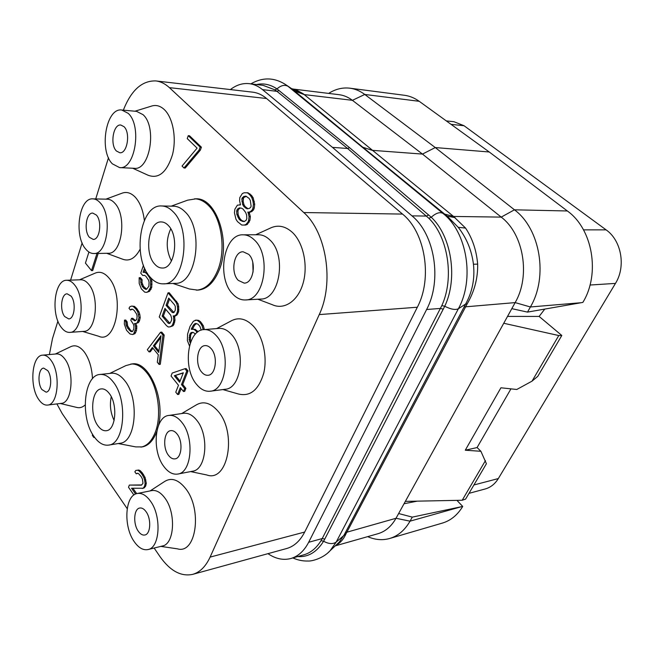 <?xml version="1.0" encoding="UTF-8"?>
<svg xmlns="http://www.w3.org/2000/svg" width="654" height="654" viewBox="0 0 654 654"><rect width="100%" height="100%" fill="white"/><g stroke="black" fill="none" stroke-linecap="round" stroke-linejoin="round"><path stroke-width="0.98" d="M267.96 553.66C275.653 558.884 283.305 560.494 290.916 558.491C298.24 556.333 304.151 550.93 308.663 542.289L426.612 309.506C442.178 280.541 434.804 234.32 411.963 215.861L332.453 147.363L262.524 89.623C258.379 86.238 253.989 84.252 249.346 83.671C242.724 82.952 236.405 84.922 230.404 89.573M154.131 548.044L159.862 556.423C170.024 570.844 180.97 576.828 192.685 574.367L286.64 548.526C294.096 546.401 300.121 540.907 304.69 532.045L417.334 307.233C432.719 278.31 425.231 232.17 402.512 214.079L266.603 98.525C262.246 94.863 257.619 92.745 252.706 92.165L155.873 80.933C142.032 80.483 131.192 90.227 123.353 110.166M108.49 157.728L95.729 198.93M82.126 242.887L70.591 280.141M57.912 321.098L52.467 338.674L49.393 354.558M192.685 574.367C199.92 572.299 205.724 566.544 210.106 557.102L319.234 314.59C334.341 283.027 326.493 232.301 303.767 212.542L169.394 87.644C165.135 83.737 160.631 81.497 155.873 80.933M56.89 403.902L62.277 413.704L127.187 508.64M257.889 299.23L272.317 304.707C284.204 310.241 297.954 301.175 303.047 283.386C308.238 265.688 303.415 242.822 292.452 232.472C285.103 225.843 277.541 224.469 269.775 228.36L255.698 234.761M222.875 389.571L238.293 393.961C250.302 396.896 258.804 389.874 263.799 372.894C267.535 356.888 262.933 336.426 253.392 326.133C245.937 318.531 238.408 316.855 230.821 321.098L216.646 328.586M190.608 471.583L206.778 474.968C228.001 482.856 237.288 432.695 217.962 411.129C210.531 402.709 203.181 400.706 195.906 405.137L181.665 413.573M160.819 546.392L177.487 548.845C196.126 554.551 202.577 509.564 185.654 488.603C178.354 479.496 171.258 477.183 164.367 481.655L150.118 490.917M92.5 378.723C91.903 367.793 89.197 358.915 84.399 352.105C79.813 346.228 75.145 344.47 70.411 346.833L55.361 354.027M60.25 403.477L76.412 407.352C79.543 408.243 82.453 407.442 85.143 404.957M82.625 331.447L98.64 336.238C116.003 344.511 124.996 295.722 108.858 277.893C104.321 272.612 99.653 271.075 94.846 273.274L79.494 279.814M144.338 220.423C143.12 210.424 140.144 202.732 135.403 197.336C130.996 192.726 126.394 191.401 121.595 193.363L105.907 199.168M106.692 253.294L122.47 259.139C129.296 261.706 135.165 258.428 140.07 249.305M132.656 168.225L148.115 175.256C158.718 179.163 166.835 172.329 172.468 154.761C176.735 138.288 172.991 117.736 164.317 109.586C160.132 105.703 155.701 104.591 151.025 106.259L134.937 111.221M118.26 443.551L135.77 446.903L142.261 446.903C148.278 445.758 152.995 440.943 156.437 432.449L156.715 431.714M158.546 425.313C165.225 398.033 148.581 360.673 132.1 363.918L125.838 365.619L109.766 373.418M172.86 283.444L189.431 288.986L197.81 290.123C206.836 289.362 213.964 282.675 219.196 270.069C231.205 241.8 216.343 197.582 196.012 198.824L187.633 200.173L171.209 206.149M146.651 289.231L143.471 286.305L141.983 282.405L142.114 279.699L140.389 277.672L139.163 277.721L139.196 283.46L141.37 288.888L144.722 292.158L146.709 292.363L148.303 291.373L150.51 287.474L150.665 281.146L149.733 277.893L146.692 273.625L145.057 272.44L143.071 272.285L144.575 267.952M146.709 292.363L149.529 291.316L151.736 287.425L151.892 281.097L151.033 278.081M147.248 273.094L144.297 272.244L145.262 269.456M143.479 265.23L140.741 273.143L142.768 275.514L144.567 275.408M174.847 317.051L173.612 317.133L173.179 315.89L175.231 316.013L176.932 315.04L178.599 311.778L178.706 306.685L178.035 303.669L169.247 292.763L168.013 292.829L159.233 316.961L166.476 325.635L168.192 326.951L169.983 326.877L172.901 325.839L173.784 324.67L175.01 320.198L174.504 316.062M198.007 331.807L195.252 329.354L192.505 329.191L194.434 325.381L196.396 323.501M204.359 329.567L203.304 325.692L200.549 321.76L198.702 320.411L196.462 320.117L193.429 321.188L190.052 326.362L187.584 334.039L187.387 340.579L189.472 345.892M132.37 331.562L130.522 330.213L127.636 325.913L127.097 321.768L125.715 320.043L124.505 320.125L124.334 324.065L126.524 330.286L130.032 333.99L132.672 334.513L133.743 333.761L135.64 328.398L135.591 326.232L134.52 323.501L136.171 323.436L137.258 322.659L139 317.73L137.765 311.974L135.95 309.056L133.228 306.448L131.765 306.064L129.958 306.661L129.002 308.279L130.391 309.996L131.47 309.211L132.656 309.26L134.233 310.487L136.612 314.1L137.111 316.135L136.817 319.291L135.558 320.558L134.65 320.844L131.487 318.351L130.808 320.305L133.441 324.27L133.947 326.297L133.825 328.946L132.509 331.521L130.882 331.57L127.644 328.218L126.042 324.825L125.887 321.85L124.505 320.125M132.672 334.513L134.961 333.663L136.449 330.613L136.809 326.142L135.746 323.452M136.171 323.436L138.476 322.577L139.457 320.959L140.218 317.648L139.768 314.28L138.975 311.901L136.596 308.296L134.446 306.374L131.765 306.064M130.391 309.996L132.525 309.252M135.517 320.574L132.705 318.269L131.487 318.351M183.472 391.501L184.706 391.337L185.883 388.353L182.736 384.454L188.033 370.9L186.128 368.586L184.894 368.725L172.19 373.058L171.054 376.034L178.468 385.263L175.771 392.187L177.635 394.526L180.332 387.593L183.472 391.501L184.649 388.509L181.501 384.609L186.791 371.039L184.894 368.725M177.635 394.526L178.861 394.362L181.125 388.574M159.077 364.433L160.304 364.303L164.195 335.044L161.783 332.134L160.557 332.232L147.314 349.726L149.055 351.909L152.382 347.47L158.301 354.803L157.295 362.202L159.077 364.433L162.96 335.142L160.557 332.232M149.055 351.909L150.273 351.795L152.971 348.198M136.686 493.647L132.925 488.276M135.591 494.04L131.544 488.236L143.479 488.26L145.548 486.363L146.308 483.29L145.074 477.428L142.409 473.014L140.267 470.7L138.795 470.022L135.795 470.455L134.838 471.836L136.236 473.798L137.307 473.259L138.484 473.545L141.199 476.66L142.433 479.088L142.989 483.306L141.378 485.178L129.345 485.088L128.511 487.271L133.907 495.013M136.236 473.798L137.814 473.382M141.689 484.933L129.345 485.088M88.919 252.027L85.437 263.088L91.511 270.609L92.705 270.568L98.182 253.441M183.978 167.98L185.237 168.045L200.353 150.134L201.399 147.191L189.521 135.77L188.254 135.672L187.24 138.599L197.091 148.123L182.049 166.051L183.978 167.98L199.086 150.052L200.124 147.101L188.254 135.672M249.583 213.425L248.307 213.4L247.801 212.076L250.057 212.223L251.864 211.512L253.556 209.828L254.259 208.021L254.7 204.269L253.139 197.761L251.52 195.366L247.964 192.775L244.146 192.783L242.356 193.527L239.789 197.631L239.593 200.737L240.492 204.898L237.402 205.152L234.868 209.19L234.451 212.852L235.963 219.262L237.533 221.649L241.743 225.041L245.528 225.09L247.326 224.412L249.926 220.382L250.359 216.67L249.125 212.207M308.663 542.289L322.218 538.561L321.049 540.645C316.397 548.093 310.724 552.802 304.02 554.755L290.916 558.491M332.453 147.363L347.593 148.491L428.828 218.289C448.096 236.961 454.481 278.097 441.826 305.59L322.218 538.561L324.793 539.059L323.583 541.25C316.708 552.238 308.067 557.347 297.652 556.57M249.346 83.671L263.161 85.372L274.95 89.868L276.969 91.339L347.593 148.491L349.588 147.698L431.256 217.259C451.448 236.004 458.094 278.285 444.736 306.26L324.793 539.059M256.507 84.554C263.505 83.001 270.331 84.448 276.985 88.903L349.588 147.698M337.072 544.144L339.271 542.068L344.241 534.759L465.648 304.036C472.368 291.856 474.976 278.579 473.455 264.232C471.673 250.31 466.596 238.007 458.233 227.314L447.197 216.147L442.889 213.359C466.981 231.868 474.82 279.168 458.364 308.762L336.221 542.027L330.074 550.766L327.801 552.941M335.739 545.403C340.121 543.212 343.579 539.272 346.13 533.574L467.152 303.922C474.436 291.414 477.943 278.146 477.657 264.118L473.455 264.232M527.508 312.105L530.394 306.971C548.338 276.863 540.286 228.835 514.453 209.811L435.27 147.559L489.249 151.99L567.361 210.98C592.688 228.916 600.478 273.952 582.845 302.418L527.508 312.105L511.812 308.655L515.156 302.606C530.68 276.07 523.691 234.009 501.217 217.112L422.476 154.082L352.416 100.324C348.247 97.16 343.808 95.28 339.099 94.691L291.986 88.911M477.657 264.118C476.48 250.425 472.441 238.416 465.558 228.074L453.533 216.441L444.679 214.111L362.782 147.224L372.191 150.33L422.476 154.082L435.27 147.559L364.769 94.454C360.101 90.971 355.147 88.887 349.898 88.192C342.533 87.325 335.445 89.058 328.643 93.408M511.812 308.655L398.638 513.529L412.306 517.126L461.193 506.768L410.033 521.164L412.306 517.126M335.257 545.869L377.979 533.705C385.402 531.522 391.411 526.38 396.013 518.279L398.638 513.529M567.361 210.98L514.453 209.811L501.217 217.112L453.533 216.441L303.211 93.775L295.739 89.598L291.627 88.674M455.061 217.618L447.197 216.147L444.679 214.111M465.558 228.074L458.233 227.314M349.898 88.192L404.368 95.271C409.617 95.958 414.562 97.977 419.214 101.305L364.769 94.454L352.416 100.324L304.135 94.577L294.455 90.947L290.114 87.636M303.211 93.775L292.796 89.557L288.087 86.353C284.719 84.48 281.016 85.322 276.985 88.903L274.95 89.868M295.739 89.598L292.142 89.018L287.196 85.649L442.889 213.359C439.725 211.79 435.85 213.09 431.256 217.259L428.828 218.289M419.214 101.305L489.249 151.99M456.925 500.359L462.721 506.441C457.489 515.033 450.729 520.576 442.431 523.069L389.686 538.487C398.033 535.978 404.818 530.206 410.033 521.164L396.013 518.279L345.304 532.642M417.252 501.152L404.041 503.735M462.721 506.441L461.193 506.768M507.529 316.405L539.133 316.438L544.766 309.089M446.281 120.892L453.99 121.734L464.054 125.732L606.111 229.865C621.48 240.5 626.091 266.587 615.463 283.403L498.332 478.565C494.988 483.985 490.598 487.459 485.154 488.988L469 493.345M477.093 447.532L480.903 451.293L486.413 463.727L465.615 499.092L462.206 500.253L405.341 501.389M480.903 451.293L465.272 450.214L477.077 447.565L510.946 388.852M485.44 460.612L462.206 500.253M539.133 316.438L561.811 335.477L558.769 335.543L503.744 323.264M558.769 335.543L532.037 381.143L516.774 389.482L500.923 387.781L465.272 450.214M561.811 335.477L537.792 376.328L532.037 381.143M124.007 126.672C130.743 132.77 127.228 153.935 119.772 152.742L116.404 150.984C109.79 144.755 113.281 123.81 120.818 125.028L124.007 126.672M112.39 163.843C98.77 150.772 105.989 107.477 121.767 110.019L128.176 113.33C142.31 125.854 134.994 170.065 119.576 167.604L112.39 163.843M121.767 110.019L136.588 111.368L143.038 114.654C157.254 127.048 149.831 170.743 134.299 168.307L119.576 167.604M47.758 370.646C52.467 376.818 51.225 392.073 46.05 392.13L41.864 389.506C37.229 383.244 38.488 368.161 43.687 368.112L47.758 370.646M38.741 399.504C29.177 386.4 31.801 355.236 42.665 355.155C45.576 354.959 48.355 356.675 50.987 360.321C60.847 373.042 58.288 404.932 47.57 405.071C44.431 405.357 41.488 403.502 38.741 399.504M42.665 355.155L56.448 353.928C59.391 353.724 62.187 355.424 64.844 359.021C74.777 371.603 72.144 403.183 61.329 403.346L47.57 405.071M146.071 511.698C151.507 518.933 150.673 534.171 144.836 535.005C142.547 535.43 140.365 534.171 138.28 531.22C132.925 523.87 133.808 508.828 139.686 508.035C141.893 507.651 144.027 508.869 146.071 511.698M134.16 541.553C123.107 526.159 125.004 495.103 137.275 493.5C141.779 492.748 146.128 495.241 150.346 500.98C161.718 515.892 160.067 547.758 147.984 549.556C143.128 550.488 138.517 547.823 134.16 541.553M137.275 493.5L151.671 490.606C156.208 489.846 160.59 492.29 164.816 497.947C176.253 512.654 174.544 544.177 162.372 546.008L147.984 549.556M253.09 272.031L252.763 262.287M248.7 254.349C256.875 261.87 253.409 283.493 244.195 283.117L238.309 280.386C230.282 272.685 233.78 251.291 243.116 251.765L248.7 254.349M232.832 294.128C216.302 277.942 223.619 233.723 243.157 234.811C247.163 234.827 250.915 236.568 254.414 240.01C271.557 255.428 264.429 300.627 245.405 299.949C240.836 300.137 236.65 298.191 232.832 294.128M243.157 234.811L258.493 234.753C262.516 234.77 266.284 236.486 269.791 239.887C286.975 255.101 279.765 299.712 260.668 299.066L245.405 299.949M96.383 215.06C102.31 221.24 99.792 240.018 93.187 239.389L89.426 237.32C83.598 231.026 86.107 212.444 92.778 213.09L96.383 215.06M85.748 249.1C73.739 235.906 78.946 197.508 92.884 198.865C95.476 198.955 97.912 200.279 100.201 202.854C112.627 215.558 107.395 254.807 93.726 253.523C90.857 253.523 88.192 252.052 85.748 249.1M92.884 198.865L107.354 199.2C109.962 199.29 112.423 200.606 114.72 203.149C127.236 215.722 121.906 254.537 108.131 253.27L93.726 253.523M71.057 296.09C76.322 302.287 74.54 319.127 68.695 318.907L64.672 316.544C59.489 310.249 61.28 293.589 67.166 293.826L71.057 296.09M61.28 327.384C50.603 314.19 54.331 279.765 66.626 280.28C69.422 280.223 72.071 281.751 74.564 284.882C85.584 297.644 81.889 332.845 69.798 332.396C66.741 332.551 63.904 330.875 61.28 327.384M66.626 280.28L80.753 279.765C83.573 279.708 86.238 281.22 88.748 284.318C99.849 296.932 96.073 331.774 83.876 331.349L69.798 332.396M211.103 348.607C218.15 356.07 215.918 375.028 208.046 375.273C205.781 375.486 203.664 374.44 201.718 372.159C194.786 364.54 197.067 345.794 205.029 345.623C207.187 345.459 209.215 346.457 211.103 348.607M196.756 384.593C182.474 368.603 187.273 329.886 203.925 329.608C208.283 329.322 212.395 331.341 216.27 335.657C231.034 350.985 226.472 390.626 210.187 391.223C205.348 391.713 200.868 389.506 196.756 384.593M203.925 329.608L218.959 328.398C223.341 328.12 227.469 330.106 231.361 334.358C246.174 349.481 241.539 388.639 225.172 389.269L210.187 391.223M177.054 433.986C183.21 441.352 181.812 458.233 175.051 458.855C172.738 459.19 170.563 458.029 168.528 455.388C162.462 447.892 163.917 431.215 170.735 430.651C172.958 430.365 175.059 431.476 177.054 433.986M164.015 466.703C151.524 450.982 154.597 416.549 168.846 415.437C173.351 414.889 177.651 417.154 181.747 422.239C194.63 437.379 191.794 472.687 177.814 474.052C172.893 474.796 168.299 472.343 164.015 466.703M168.846 415.437L183.561 413.295C188.09 412.748 192.415 414.979 196.527 419.991C209.468 434.926 206.574 469.825 192.505 471.223L177.814 474.052M114.131 420.481C110.51 412.903 109.553 404.981 111.254 396.708M109.3 393.504C117.982 404.286 115.832 430.234 106.34 430.708C103.357 431.051 100.561 429.416 97.945 425.819C89.475 414.759 91.699 389.285 101.305 388.901C104.109 388.631 106.774 390.168 109.3 393.504M94.127 436.684C79.927 417.849 83.72 375.077 100.029 374.464C104.665 374.055 109.095 376.598 113.314 382.083C128.094 400.125 124.53 444.27 108.548 445.112C103.397 445.742 98.59 442.93 94.127 436.684L93.833 437.485L94.609 437.363M100.029 374.464L111.466 373.238C116.134 372.829 120.581 375.339 124.824 380.767C139.678 398.638 136.04 442.398 119.96 443.273L108.548 445.112M140.962 447.123C146.962 445.979 151.679 441.164 155.121 432.662C162.102 415.633 158.039 386.408 146.88 372.845C141.771 366.51 136.4 363.583 130.784 364.049M171.438 260.971C166.075 250.335 165.846 239.609 170.751 228.81M168.331 225.491C179.539 236.364 174.782 268.884 162.323 268.026C159.584 268.058 157.058 266.775 154.745 264.159C143.839 252.926 148.63 220.954 161.309 221.935C163.802 221.976 166.149 223.161 168.331 225.491M150.183 277.141C131.936 257.962 140.03 204.244 161.595 205.969C165.691 206.075 169.541 208.013 173.147 211.782C192.268 229.922 184.256 285.234 163.312 283.844C158.546 283.959 154.172 281.719 150.183 277.141M161.595 205.969L173.58 206.198C177.692 206.304 181.559 208.225 185.18 211.961C204.375 229.93 196.265 284.703 175.223 283.346L163.312 283.844M196.453 290.188C205.47 289.428 212.599 282.741 217.823 270.118C226.186 249.64 221.567 218.011 208.512 205.519C204.179 201.195 199.552 198.947 194.639 198.791M367.671 536.64C375.134 539.885 382.476 540.506 389.686 538.487M142.768 275.514L144.452 275.334L145.801 276.184L148.54 280.108L149.063 282.168L148.859 286.264L146.553 289.305L143.986 288.414L142.245 286.362L140.757 282.454L140.888 279.748L139.163 277.721M144.297 272.244L143.071 272.285M146.283 272.399L145.057 272.44M147.559 273.593L146.692 273.625M148.981 275.645L148.45 275.669M150.812 277.852L149.733 277.893M151.892 281.097L150.665 281.146M152.055 284.179L150.829 284.228M151.736 287.425L150.51 287.474M151.017 289.46L149.791 289.518M149.529 291.316L148.303 291.373M142.114 279.699L140.888 279.748M141.983 282.405L140.757 282.454M142.49 284.441L141.272 284.49M143.471 286.305L142.245 286.362M145.204 288.365L143.986 288.414M146.545 289.231L145.319 289.281M175.01 320.198L173.768 320.288L173.612 317.133M174.741 322.111L173.506 322.201L173.768 320.288M173.784 324.67L172.55 324.768L173.506 322.201M172.901 325.839L171.667 325.937L172.55 324.768M169.983 326.877L171.667 325.937M176.67 301.339L175.427 301.412L168.013 292.829M178.035 303.669L176.793 303.742L175.427 301.412M178.706 306.685L177.463 306.759L176.793 303.742M178.869 309.857L177.626 309.931L177.463 306.759M178.599 311.778L177.357 311.86L177.626 309.931M177.823 313.855L176.588 313.936L177.357 311.86M176.932 315.04L175.697 315.122L176.588 313.936M173.989 316.103L175.697 315.122M168.716 298.077L174.585 304.903L175.321 306.505L175.297 310.192L174.021 312.424L173.016 312.726L171.904 312.162L166.075 305.32L168.716 298.077M171.462 320.517L170.015 323.231L169.018 323.526L167.915 322.937L162.143 316.07L164.947 308.402L170.759 315.253L171.724 318.612L171.462 320.517M173.89 312.465L167.31 305.246L169.566 299.066M173.138 312.081L171.904 312.162M167.31 305.246L166.075 305.32M169.917 323.256L163.377 315.988L165.789 309.391M163.377 315.988L162.143 316.07M169.149 322.847L167.915 322.937M198.702 320.411L195.211 320.207M200.549 321.76L199.298 321.85L197.459 320.501M201.857 323.272L200.614 323.362L199.298 321.85M203.304 325.692L202.053 325.79L200.614 323.362M204.334 329.191L203.083 329.289L202.053 325.79M203.108 329.698L203.083 329.289M195.366 324.18L194.124 324.27L195.382 323.444L197.949 324.122L199.911 326.395L201.244 330.156M194.434 325.381L193.192 325.471L194.124 324.27M192.905 328.144L191.663 328.243L193.192 325.471M192.505 329.191L191.262 329.289L191.663 328.243M195.252 329.354L191.262 329.289M197.075 330.72L195.832 330.826L194.001 329.461M197.197 332.42L195.832 330.826M190.306 343.113L189.145 339.647L189.979 333.842L191.949 332.363L193.314 332.453L195.391 334.12M190.903 341.519L190.388 339.54L190.625 335.298L191.221 333.736L192.66 332.412M190.821 341.723L189.709 341.821M190.388 339.54L189.145 339.647M190.347 337.227L189.104 337.333M190.625 335.298L189.382 335.396M191.221 333.736L189.979 333.842M192.145 332.551L190.903 332.657M127.04 323.076L125.83 323.166M127.097 321.768L125.887 321.85M127.252 324.736L126.042 324.825M127.636 325.913L126.426 326.003M128.854 328.128L127.644 328.218M130.522 330.213L129.312 330.311M132.092 331.48L130.882 331.57M133.825 319.659L132.615 319.741M134.446 306.374L133.228 306.448M136.596 308.296L135.378 308.361M137.16 308.982L135.95 309.056M138.975 311.901L137.765 311.974M139.768 314.28L138.558 314.361M140.218 317.648L139 317.73M139.801 319.969L138.583 320.059M139.457 320.959L138.239 321.04M138.476 322.577L137.258 322.659M136.809 326.142L135.591 326.232M136.85 328.308L135.64 328.398M136.449 330.613L135.231 330.703M135.754 332.559L134.544 332.657M134.961 333.663L133.743 333.761M188.033 370.9L186.791 371.039M182.736 384.454L181.501 384.609M185.883 388.353L184.649 388.509M174.348 375.731L183.324 372.764L179.621 382.279L174.348 375.731L183.202 373.066M180.063 381.143L175.574 375.592M92.647 434.379L92.32 435.311L93.833 437.485M164.195 335.044L162.96 335.142M161.015 335.698L158.734 352.457L153.404 345.86L161.015 335.698M158.922 351.067L154.622 345.753L160.761 337.57M154.622 345.753L153.404 345.86M138.795 470.022L135.795 470.455M140.267 470.7L139.065 470.921L137.602 470.242M142.409 473.014L141.215 473.243L139.065 470.921M143.545 474.6L142.343 474.82L141.215 473.243M145.074 477.428L143.872 477.657L142.343 474.82M145.867 479.913L144.665 480.142L143.872 477.657M146.308 483.29L145.106 483.527L144.665 480.142M145.891 485.472L144.689 485.709L145.106 483.527M145.548 486.363L144.346 486.601L144.689 485.709M144.567 487.737L143.365 487.974L144.346 486.601M142.278 488.505L143.365 487.974M91.511 270.609L96.98 253.466M200.353 150.134L199.086 150.052M201.399 147.191L200.124 147.101M240.451 204.808L239.536 204.784M250.041 193.944L246.681 192.734M251.52 195.366L250.237 195.333L248.757 193.911M253.139 197.761L251.855 197.729L250.237 195.333M254.292 201.375L253.008 201.342L251.855 197.729M254.7 204.269L253.417 204.244L253.008 201.342M254.259 208.021L252.984 207.997L253.417 204.244M253.556 209.828L252.272 209.803L252.984 207.997M251.864 211.512L250.588 211.487L252.272 209.803M248.773 212.207L250.588 211.487M250.359 216.67L249.076 216.654L248.307 213.4M249.926 220.382L248.643 220.373L249.076 216.654M249.223 222.164L247.948 222.156L248.643 220.373M247.326 224.412L246.043 224.404L247.948 222.156M244.253 225.09L246.043 224.404M239.037 219.057L236.838 214.406L236.666 210.972L237.345 209.19L239.348 207.882L241.252 208.119L242.936 208.953L245.634 212.427L246.64 215.076L246.803 218.55L246.108 220.333L244.081 221.624L240.484 220.504L239.037 219.057L240.312 219.065L239.094 217.038L237.819 217.03M249.06 198.366L250.31 200.402L251.12 206.182L250.654 207.392L249.207 208.479L247.032 208.839L243.868 206.566L242.634 204.53L241.833 198.8L243.721 196.502L245.879 196.118L249.06 198.366M239.094 217.038L238.113 214.422L237.942 210.989L238.62 209.215L240.451 208.021M244.302 221.485L241.759 220.512L240.312 219.065M238.113 214.422L236.838 214.406M237.942 210.989L236.666 210.972M238.62 209.215L237.345 209.19M243.443 221.371L242.16 221.354M241.759 220.512L240.484 220.504M247.956 208.683L245.144 206.59L243.917 204.563L243.149 201.342L243.574 197.639L246.288 196.306M246.607 208.021L245.332 207.997M245.144 206.59L243.868 206.566M243.917 204.563L242.634 204.53M243.149 201.342L241.874 201.309M243.116 198.832L241.833 198.8M243.574 197.639L242.299 197.598M244.997 196.543L243.721 196.502M266.603 98.525L169.394 87.644M402.512 214.079L303.767 212.542M417.334 307.233L319.234 314.59M304.69 532.045L210.106 557.102M426.612 309.506L440.485 308.426L443.314 309.211M428.73 214.953L426.449 216.065L411.963 215.861M262.524 89.623L276.969 91.339L279.078 90.473M321.049 540.645L323.583 541.25C328.848 544.054 333.058 544.316 336.221 542.027L346.13 533.574M441.826 305.59L444.736 306.26C450.843 309.326 455.38 310.159 458.364 308.762L465.648 304.036L467.152 303.922M362.782 147.224L294.455 90.947M464.062 306.947L515.156 302.606L530.394 306.971L581.169 302.712M451.056 124.35L464.054 125.732M473.921 484.974L498.332 478.565M590.014 285.03L615.463 283.403M583.499 229.856L606.111 229.865M287.196 85.649C275.285 77.352 263.178 76.763 250.883 83.859M292.837 557.944C297.84 560.159 302.925 561.189 308.075 561.018C311.345 561.369 322.937 558.63 330.074 550.766L337.137 544.087"/></g></svg>
